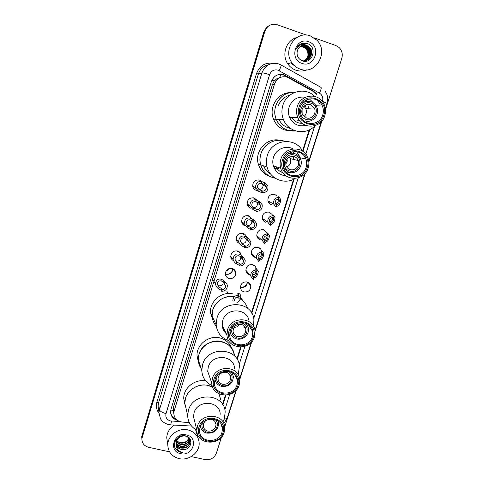 <?xml version="1.0" encoding="UTF-8"?>
<svg xmlns="http://www.w3.org/2000/svg" width="484" height="484" viewBox="0 0 484 484"><rect width="100%" height="100%" fill="white"/><g stroke="black" fill="none" stroke-linecap="round" stroke-linejoin="round"><path stroke-width="0.73" d="M271.421 204.653C269.667 204.066 268.511 202.875 267.954 201.078C267.682 196.256 269.909 194.03 274.64 194.393L277.029 195.953M265.885 222.331C264.064 221.732 262.897 220.498 262.376 218.629C262.219 213.934 264.452 211.768 269.08 212.137L271.954 214.345M260.386 239.895C258.51 239.284 257.331 238.013 256.841 236.089C256.786 231.503 259.025 229.398 263.556 229.767L266.817 232.707M254.917 257.349C252.993 256.726 251.807 255.425 251.353 253.447C251.384 248.97 253.622 246.913 258.069 247.282C259.829 247.844 260.985 249.012 261.529 250.772M249.599 274.718L249.484 274.688C247.518 274.059 246.32 272.728 245.902 270.707C246.005 266.327 248.25 264.318 252.618 264.688C254.53 265.299 255.709 266.581 256.169 268.529M247.409 282.039C246.997 285.996 244.813 287.78 240.838 287.381M247.203 281.978C249.157 282.602 250.343 283.908 250.772 285.893C250.682 290.243 248.455 292.251 244.087 291.919C242.079 291.277 240.881 289.928 240.487 287.865C240.663 283.582 242.901 281.615 247.203 281.978M250.809 208.217C248.891 207.576 247.687 206.257 247.203 204.26C247.167 199.62 249.435 197.508 253.997 197.926L256.792 199.989M245.315 225.949C243.343 225.296 242.133 223.941 241.685 221.89C241.746 217.358 244.015 215.307 248.486 215.725L251.716 218.532M239.398 243.416C237.632 242.653 236.567 241.322 236.21 239.417C236.355 234.994 238.618 232.992 243.01 233.409C244.747 233.966 245.902 235.109 246.483 236.839M233.578 260.749C231.993 259.926 231.056 258.625 230.771 256.847C230.989 252.521 233.258 250.567 237.565 250.978C239.562 251.632 240.772 252.981 241.195 255.026M257.434 190.575L256.332 190.369C254.481 189.74 253.289 188.464 252.769 186.54C252.618 181.772 254.88 179.594 259.545 180.006L261.765 181.373M232.774 268.644C232.514 272.77 230.311 274.64 226.179 274.253L225.356 273.944M232.163 268.432C234.208 269.098 235.424 270.483 235.811 272.583C235.617 276.884 233.367 278.844 229.053 278.469C226.948 277.786 225.719 276.352 225.375 274.174C225.653 269.945 227.916 268.033 232.163 268.432M247.421 282.462C246.368 285.633 244.172 287.272 240.832 287.381M248.673 282.65L248.625 283.152M253.949 265.274L253.931 266.061M259.2 247.76L259.249 248.794M258.371 238.146L257.803 238.152M264.058 221.025L263.732 221.055M232.725 270.09C231.594 272.728 229.597 274.156 226.736 274.374M234.074 269.437L234.002 270.181M239.332 251.874L239.302 252.914M243.712 224.57L243.035 224.57M249.448 207.279L249.066 207.315M242.036 283.37L243.234 282.474M226.409 270.435C227.801 270.477 228.702 269.836 229.107 268.511M316.27 94.459L312.791 91.198L287.26 77.156C281.24 75.788 276.993 78.075 274.519 84.01L174.186 410.801L173.792 413.263C174.173 418.418 177.053 421.364 182.426 422.096L189.214 422.478M280.744 77.265L277.114 78.493L274.234 80.907L271.923 80.162M305.446 105.161L305.991 106.77M291.84 156.302L291.912 157.01M274.234 80.907L277.114 78.493M274.18 81.082L272.444 84.452L173.49 407.111L173.084 410.589L173.792 413.445M222.513 404.315L225.387 395.216M236.851 358.904L240.578 347.119M251.444 312.706L293.57 179.328M302.512 151.026L309.173 129.93M283.424 74.935L312.773 91.107L316.149 94.235L316.845 94.156L313.457 91.016L284.011 74.784C278.034 73.423 273.823 75.692 271.373 81.578L170.961 409.367L170.574 411.763C170.761 416.107 173 418.956 177.301 420.3M314.152 37.831L335.872 45.526L339.042 47.45C342.013 50.469 342.932 54.099 341.789 58.34L325.484 109.687M169.569 451.85L148.63 447.289C144.147 445.994 141.891 443.12 141.873 438.667L264.851 31.327C267.235 25.525 271.355 23.329 277.205 24.738L306.42 35.09M221.484 437.106L216.378 453.181C214.267 458.094 210.504 460.23 205.089 459.588L191.271 456.575M321.866 121.073L308.852 162.037M305.301 173.212L255.092 331.298M251.759 341.795L239.762 379.577M236.482 389.88L224.703 426.985M141.873 438.667L142.139 435.8L264.343 31.623C265.171 29.022 266.714 27.056 268.977 25.731M222.84 404.836L225.889 395.192M237.184 359.443L241.08 347.101M251.777 313.257L294.181 179.019M302.911 151.389L309.79 129.627M175.746 418.835C173.06 417.644 171.354 415.665 170.628 412.919M141.776 438.256L141.721 436.598L141.8 437.633L264.343 31.623L264.851 31.327M141.721 436.598L263.841 31.92L264.343 31.623M275.862 81.173L274.658 80.507M249.242 283.098L249.048 283.697M249.538 284.314L249.75 283.636M300.141 69.103C296.692 67.881 293.903 65.697 291.773 62.545C282.426 49.822 296.238 30.069 310.45 35.943L316.881 40.178C329.132 52.115 315.635 75.316 300.141 69.103M306.723 69.871C303.172 71.293 299.578 71.408 295.948 70.216C292.572 69.024 289.843 66.889 287.762 63.815C281.289 54.74 286.292 40.081 296.813 37.528M308.647 41.739C321.848 45.853 314.769 68.389 301.925 63.368C288.676 59.405 295.694 36.602 308.647 41.739M306.783 45.381C302.379 44.34 299.263 46.01 297.43 50.403C296.305 55.194 297.866 58.661 302.113 60.79C312.38 64.971 317.855 47.063 307.667 43.657L301.943 43.445C299.523 44.371 297.739 46.053 296.601 48.491C299.269 44.558 302.663 43.524 306.783 45.381L309.869 47.583L306.578 45.46M301.55 60.494C308.447 63.198 314.697 53.204 309.657 47.662M300.08 59.629L301.75 60.433C308.653 63.144 314.915 53.131 309.869 47.583M305.622 60.633C310.819 57.529 311.89 53.307 308.828 47.964L305.761 45.774L301.453 45.671M302.887 61.044C309.324 61.625 313.342 52.689 309.034 47.892L305.967 45.696L301.55 45.623M305.204 60.712C310.062 57.511 310.994 53.361 308.005 48.267L304.95 46.083L301.066 45.865M303.595 61.202C309.282 60.5 312.047 52.49 308.211 48.188L305.15 46.004L301.157 45.817M304.787 60.766C309.306 57.481 310.105 53.415 307.189 48.563L304.146 46.391L300.685 46.089M304.89 60.754C309.494 57.493 310.329 53.403 307.394 48.491L304.345 46.313L300.782 46.028M304.363 60.796C308.55 57.451 309.222 53.47 306.378 48.86L303.347 46.694M304.472 60.79C308.738 57.463 309.439 53.458 306.578 48.781L303.547 46.621L300.413 46.27M300.038 46.549L302.754 46.924L300.056 46.537M302.754 46.924C306.674 48.563 308.381 51.631 307.872 56.114M302.107 43.391L301.611 43.572M306.904 104.58L307.189 104.901M308.362 106.643L309.022 108.198M303.952 106.274L305.64 108.355C306.971 111.447 306.457 114.182 304.103 116.565M310.522 104.689L314.261 107.95C317.165 113.062 311.708 119.923 306.372 117.878L302.458 114.309C299.868 109.184 305.319 102.675 310.522 104.689M305.912 119.342C295.942 116.517 301.242 99.541 310.982 103.219C320.922 106.129 315.586 122.96 305.912 119.342M302.04 103.649C304.769 101.422 307.782 100.793 311.067 101.779C313.414 102.602 315.193 104.139 316.409 106.383C320.698 113.746 312.827 123.753 305.083 120.794M303.178 102.299L303.535 101.949M287.744 130.257C282.341 128.381 278.5 124.721 276.201 119.258C270.635 106.613 281.724 90.665 295.046 92.25C285.645 92.172 279.195 96.715 275.705 105.881C274.368 110.425 274.531 114.883 276.201 119.258C280.182 127.746 286.679 131.642 295.7 130.952L287.744 130.257M290.339 130.886L284.894 130.033C279.583 128.193 275.801 124.588 273.539 119.221C268.517 107.702 277.417 92.946 289.644 92.65M288.524 127.74L290.122 128.163M289.886 127.988L289.583 128.042M305.295 105.246L305.821 106.782M307.957 105.76L308.205 106.649M306.953 104.568L307.267 104.901M308.598 106.807L309.191 108.186M299.917 121.067L297.733 120.649M289.111 127.377L288.984 127.77M302.155 113.498L302.089 109.475M315.03 125.689C305.936 135.907 288.028 132.441 283.364 119.354C281.627 114.787 281.464 110.122 282.874 105.367C286.643 91.494 305.095 86.352 314.679 96.389M305.791 125.398C298.477 126.911 293.074 124.237 289.571 117.388C288.222 114.042 288.065 110.618 289.105 107.115C292.185 99.498 297.612 96.213 305.392 97.26M278.3 105.693C280.514 100.212 284.368 96.697 289.862 95.16M324.776 115.749C321.309 128.653 302.306 129.893 297.745 117.4C296.341 113.897 296.184 110.304 297.279 106.631C300.552 94.35 318.212 92.287 323.645 103.455C325.678 107.363 326.059 111.465 324.776 115.749M305.731 100.297L307.776 101.319M311.666 105.548L312.168 106.613M323.784 115.283C319.144 132.108 293.274 123.704 299.064 107.085C303.777 90.03 329.743 98.827 323.784 115.283M300.128 107.436C302.833 97.29 317.45 95.657 321.86 104.931C323.481 108.12 323.772 111.453 322.737 114.932C319.894 125.495 304.375 126.584 300.552 116.408C299.354 113.492 299.215 110.503 300.128 107.436M317.994 100.624L319.47 103.733M290.467 128.411C285.209 127.31 281.331 124.267 278.838 119.294M309.391 98.893L313.826 103.267M308.048 121.248L306.045 122.385M302.167 123.311C297.666 123.359 294.236 121.387 291.87 117.394M179.086 458.614C171.874 456.6 168.111 451.995 167.791 444.808C167.712 435.455 178.548 427.487 188.004 429.925C194.834 431.867 198.555 436.199 199.166 442.914C199.801 452.486 188.863 461.04 179.086 458.614M167.41 442.225L166.732 437.699C167.047 432.369 169.618 428.171 174.446 425.103M176.194 443.386C177.053 445.57 178.632 446.992 180.931 447.633C186.225 448.19 189.268 446.048 190.049 441.208L188.004 436.937M176.2 443.598C177.017 445.891 178.62 447.379 181.01 448.063C186.31 448.62 189.359 446.472 190.139 441.626C189.94 438.679 188.282 436.81 185.178 436.011C180.006 435.745 177.011 438.177 176.194 443.302L176.194 443.453C176.436 446.563 178.124 448.553 181.264 449.43L183.478 449.569C191.966 449.672 193.648 437.427 185.705 435.939C177.961 433.676 170.961 444.016 176.249 449.721L180.828 452.328L182.504 452.54L180.883 451.971C177.422 450.199 175.855 447.361 176.194 443.453M176.243 442.509C177.217 444.282 178.675 445.425 180.611 445.945C185.88 446.502 188.905 444.366 189.686 439.545L189.686 439.454M189.674 439.236L189.534 438.31M176.218 442.727C177.174 444.602 178.663 445.818 180.689 446.369C185.965 446.92 188.996 444.784 189.776 439.962L189.764 439.654M189.746 439.436L189.498 438.262M176.406 441.614L180.296 444.27C185.094 444.887 188.082 443.023 189.274 438.685M176.351 441.838L180.375 444.687C185.299 445.286 188.306 443.35 189.389 438.879M188.73 437.966C188.076 439.95 186.751 441.384 184.743 442.267L180.024 442.799L176.636 440.888M176.618 440.924L180.066 443.029C184.471 443.665 187.405 442.037 188.881 438.141M180.363 436.296C177.707 437.711 176.291 439.908 176.122 442.878M176.164 443.653C176.636 446.538 178.33 448.432 181.252 449.346L183.478 449.569M184.84 434.372C182.668 434.003 180.635 434.529 178.729 435.951M186.449 434.934C199.172 437.33 193.043 456.848 180.635 453.647C167.869 451.378 173.931 431.661 186.449 434.934M195.548 429.514L197.436 435.896M175.305 448.263C177.023 450.87 179.419 452.298 182.504 452.54M293.34 157.336L293.885 159.478M278.984 168.287L275.378 168.232M289.493 156.925L290.448 158.643C291.428 162.436 290.206 165.238 286.77 167.053M294.193 156.58C296.154 157.252 297.521 158.571 298.289 160.543C300.346 165.51 295.065 171.312 290.122 169.527C288.047 168.819 286.643 167.41 285.911 165.286C285.348 159.03 288.113 156.132 294.193 156.58M289.668 170.961C279.746 168.311 284.943 151.649 294.647 155.14C304.545 157.869 299.306 174.385 289.668 170.961M287.514 154.354C289.856 153.125 292.269 152.877 294.756 153.622C297.551 154.584 299.505 156.459 300.624 159.248C303.674 166.411 296.051 174.869 288.887 172.292L283.775 168.299M285.016 141.395C275.529 137.68 263.78 143.754 260.894 153.912C259.793 157.572 259.733 161.232 260.707 164.881C263.06 172.201 267.888 176.636 275.196 178.197L272.952 177.664C266.769 175.559 262.691 171.3 260.707 164.881C256.272 151.044 270.998 136.246 284.338 141.165M270.374 176.654C264.294 174.579 260.277 170.386 258.323 164.076C254.191 151.111 267.18 136.905 280.054 140.354M291.671 156.314L291.743 156.967M293.51 157.602L294.006 159.508M273.914 167.428L276.261 168.559L275.668 170.453M285.627 162.436L286.177 160.373M285.62 163.907C287.072 162.678 287.532 161.148 287 159.321L286.909 159.091M295.192 178.457C284.901 185.039 270.06 179.11 267.114 167.034C266.097 163.223 266.17 159.405 267.319 155.576C271.597 139.319 295.343 136.464 302.585 151.159M285.856 175.722C279.655 175.196 275.493 171.917 273.369 165.897C272.571 163.096 272.595 160.283 273.448 157.463C275.777 149.211 285.887 144.813 293.068 148.897M308.181 167.972C304.575 181.488 283.999 181.76 280.702 168.208C279.873 165.28 279.903 162.34 280.805 159.381C284.229 146.38 303.674 145.327 307.872 157.796C309.131 161.13 309.234 164.524 308.181 167.972M292.614 151.819L294.538 153.555M307.159 167.639C302.615 184.138 276.854 176.224 282.541 159.908C287.163 143.185 313.009 151.48 307.159 167.639M283.606 160.24C286.437 149.52 302.5 148.709 305.888 159.036C306.892 161.747 306.965 164.506 306.112 167.307C303.159 178.378 286.328 178.663 283.545 167.603L283.606 160.24M304.618 156.598L304.726 157.118M270.659 174.065C267.362 172.177 264.99 169.43 263.538 165.831M296.619 151.637L299.336 155.957L299.892 157.693M289.45 172.443L286.921 172.994M282.825 172.607C279.728 171.638 277.447 169.672 275.965 166.714M239.689 324.213C238.364 326.325 236.458 327.414 233.972 327.474M241.383 324.419C243.93 325.206 245.418 326.894 245.848 329.483C245.533 334.619 242.768 336.985 237.553 336.586C234.934 335.781 233.433 334.039 233.052 331.352C233.476 326.295 236.252 323.984 241.383 324.419M238.195 322.973L241.812 323.064C251.553 325.236 246.628 340.766 237.13 337.935C231.334 335.249 230.184 331.116 233.675 325.55M245.219 322.907C247.034 324.371 248.104 326.258 248.431 328.563C249.441 334.765 242.599 340.663 236.482 338.867C232.81 337.753 230.65 335.321 230.009 331.582M216.312 326.264C213.783 323.366 212.367 319.978 212.077 316.094C210.945 304.69 223.045 294.193 234.389 296.722C223.983 295.688 216.796 300.026 212.833 309.718L212.077 316.094C212.367 319.978 213.783 323.366 216.312 326.264M212.924 320.408L210.552 312.839C209.403 301.393 221.781 290.981 233.058 293.903M236.47 297.249L239.187 298.362L236.47 297.249M240.282 298.973C243.906 301.236 246.374 304.382 247.675 308.405C246.374 304.382 243.906 301.236 240.282 298.973M240.681 297.751L244.42 302.494M228.69 340.585C221.23 337.911 217.056 332.659 216.16 324.825L216.959 318.182C221.823 299.414 252.116 300.582 253.888 319.367L253.568 326.373M226.373 333.815C223.898 331.564 222.507 328.763 222.198 325.399L222.755 320.499C226.246 307.074 247.953 308.005 249.078 321.503M254.511 336.834C250.736 351.112 227.389 349.672 226.954 334.989L227.547 329.876C231.207 315.858 253.888 316.784 255.038 330.862L254.511 336.834M246.423 323.348L246.368 323.99M253.392 336.9C249.151 352.37 223.783 345.981 229.15 330.645C233.463 314.969 258.922 321.691 253.392 336.9M230.196 330.911C233.215 319.373 251.91 320.172 252.805 331.788L252.364 336.634C249.266 348.353 230.124 347.209 229.712 335.182L230.196 330.911M249.078 324.988L248.976 325.647M230.348 333.131L229.773 332.847M222.694 372.45L221.63 372.892M226.318 372.305C228.956 373.097 230.457 374.822 230.801 377.478C230.342 382.366 227.595 384.629 222.555 384.26C219.845 383.455 218.338 381.682 218.036 378.936C218.593 374.114 221.351 371.906 226.318 372.305M227.311 371.137C236.428 373.757 231.231 388.18 222.138 385.585C217.213 383.709 215.646 380.267 217.437 375.257M231.788 372.317L233.415 376.582C232.78 383.655 228.817 386.928 221.533 386.407C217.854 385.349 215.695 382.983 215.059 379.305M201.205 368.735C199.402 366.092 198.434 363.145 198.319 359.902C197.563 348.419 210.51 338.352 221.799 341.631C229.083 343.852 233.294 348.619 234.431 355.921C233.463 337.729 203.752 336.18 199.081 354.306L198.319 359.902C198.434 363.145 199.402 366.092 201.205 368.735M198.591 362.443L197.024 355.964C196.286 344.656 209.021 334.753 220.129 337.989C225.919 339.641 229.815 343.198 231.824 348.661M212.155 385.669C205.73 382.59 202.264 377.52 201.774 370.46L202.572 364.634C207.467 345.745 238.461 347.306 239.423 366.249L238.219 374.773M210.038 378.052L207.709 371.367L208.277 367.072C211.786 353.574 233.972 354.766 234.528 368.36M239.199 384.998C235.424 399.294 211.665 397.666 211.756 382.971L212.361 378.488C216.039 364.404 239.217 365.595 239.78 379.759L239.199 384.998M238.061 385.173C233.905 400.359 208.652 394.393 213.928 379.323C218.151 363.938 243.494 370.236 238.061 385.173M214.969 379.577C218 367.985 237.099 368.989 237.511 380.672L237.033 384.925C233.935 396.662 214.448 395.355 214.472 383.316L214.969 379.577M209.052 419.253L211.514 419.344C214.237 420.124 215.737 421.866 216.015 424.571C215.447 429.248 212.712 431.419 207.824 431.087C205.041 430.294 203.534 428.503 203.298 425.72C203.359 423.173 204.581 421.237 206.964 419.918M214.745 419.344C221.103 423.706 215.017 434.493 207.412 432.387C202.941 430.881 201.229 427.856 202.282 423.306M217.933 420.759L218.641 423.669C217.848 430.427 213.916 433.573 206.837 433.101C203.226 432.127 201.078 429.871 200.394 426.337M186.407 410.069L184.803 403.118C184.41 392.04 197.079 382.469 208.108 385.5L212.712 387.315C203.238 381.465 188.524 387.297 185.553 398.157L184.803 403.118L186.407 410.069M184.852 404.291L183.745 398.514C183.382 387.932 195.106 378.633 205.815 380.993M219.077 393.916L220.795 400.056L219.077 393.916M196.855 430.252C190.968 427.021 187.901 422.09 187.647 415.454L188.433 410.293C193.34 391.362 224.872 393.177 225.157 412.156L224.376 418.606L222.936 421.945M194.798 421.927L193.485 416.651L194.048 412.84C197.557 399.324 220.117 400.685 220.202 414.292M224.165 432.297C220.401 446.563 196.329 444.838 196.855 430.197L197.448 426.222C201.132 412.132 224.691 413.487 224.757 427.65L224.165 432.297M223.003 432.581C218.925 447.488 193.788 441.922 198.978 427.124C203.123 412.023 228.345 417.898 223.003 432.581M200.019 427.36C203.05 415.762 222.452 416.899 222.465 428.576L221.981 432.345C218.889 444.058 199.142 442.672 199.529 430.669L200.019 427.36M264.923 184.743L261.203 183.303C258.601 183.218 257.361 184.61 257.488 187.465L259.23 189.655L262.933 191.138C265.45 190.72 266.557 189.232 266.26 186.667L264.923 184.743L265.462 183.012L261.729 181.597C257.657 181.089 255.606 183.14 255.57 187.738L252.708 186.261M265.462 183.012L267.912 186.146C268.324 190.291 266.484 192.529 262.401 192.868L258.704 191.355L255.57 187.738M262.401 192.868L262.933 191.138M258.867 189.389C261.796 189.522 263.169 188.094 262.981 185.118L261.892 183.406M259.164 203.274L255.522 201.616C253.005 201.477 251.765 202.802 251.801 205.597L253.562 207.926L257.185 209.626C259.636 209.227 260.749 207.781 260.531 205.295L259.164 203.274L259.696 201.556L256.048 199.922C252.11 199.335 250.059 201.29 249.883 205.785L247.149 203.933M252.86 207.352L253.114 207.442C256.042 207.684 257.47 206.317 257.385 203.334L256.617 201.858M259.696 201.556L262.189 204.829C262.485 208.852 260.64 211.024 256.653 211.345L253.041 209.614L249.883 205.785M256.653 211.345L257.185 209.626M253.441 221.684L249.877 219.809C247.445 219.615 246.205 220.886 246.156 223.62L247.935 226.076L251.474 227.994C253.87 227.607 254.989 226.203 254.826 223.777L253.441 221.684L253.967 219.972L250.397 218.127C246.586 217.461 244.535 219.331 244.245 223.729L241.631 221.509M246.949 225.175L247.542 225.411C250.409 225.653 251.837 224.328 251.819 221.418L251.317 220.226M253.967 219.972L256.496 223.366C256.695 227.286 254.844 229.392 250.948 229.694L247.415 227.758L244.245 223.729M250.948 229.694L251.474 227.994M247.754 239.967L245.436 238.207L244.269 237.886C241.909 237.638 240.675 238.86 240.56 241.534L242.339 244.105L245.805 246.235C248.153 245.86 249.272 244.493 249.163 242.133L247.754 239.967L248.28 238.267L244.789 236.21C241.093 235.478 239.042 237.263 238.654 241.564L236.162 238.975M241.129 242.859L242.006 243.258C244.819 243.506 246.247 242.212 246.289 239.374L245.999 238.491M248.28 238.267L250.833 241.764C250.948 245.582 249.097 247.639 245.279 247.923L241.825 245.775C240.379 245.049 239.326 243.646 238.654 241.564M245.279 247.923L245.805 246.235M242.109 258.123L239.858 256.181L238.703 255.836C236.404 255.552 235.176 256.714 235.006 259.339L236.785 262.019L239.429 263.447L240.173 264.349C242.472 263.986 243.591 262.655 243.531 260.35L242.109 258.123L242.629 256.441L240.36 254.566L239.217 254.173C235.617 253.38 233.578 255.086 233.1 259.297L230.729 256.339M235.393 260.434L236.507 260.997C239.271 261.239 240.699 259.975 240.79 257.204L240.651 256.653M242.629 256.441L245.207 260.023C245.249 263.75 243.398 265.752 239.647 266.031L238.908 265.117L236.271 263.677C234.8 262.909 233.742 261.445 233.1 259.297M239.647 266.031L240.173 264.349M224.171 283.497L222.114 281.295L220.982 280.914C218.835 280.563 217.612 281.634 217.316 284.126L219.095 287.054L221.63 288.621L222.259 289.674C224.467 289.341 225.592 288.077 225.629 285.887L224.171 283.497L224.685 281.821L224.038 280.811L221.49 279.262C218.121 278.385 216.106 279.946 215.434 283.945L211.478 277.108M217.491 284.894L218.992 285.778C221.66 286.032 223.088 284.834 223.287 282.184L225.629 285.887M224.685 281.821C226.216 282.65 227.093 283.926 227.323 285.645C227.208 289.196 225.35 291.096 221.745 291.344L221.115 290.279L218.587 288.7C217.044 287.847 215.997 286.262 215.434 283.945M221.745 291.344L222.259 289.674M276.013 204.853L276.479 204.829C278.312 204.423 279.28 202.857 279.377 200.128L278.663 198.712M275.42 203.927C277.647 203.286 278.572 201.81 278.185 199.511L278.016 199.069M279.105 197.297L278.566 199.015C276.049 199.444 274.948 200.945 275.269 203.498L276.576 205.349L276.037 207.061L273.623 203.988C273.212 199.874 275.039 197.647 279.105 197.297L277.973 196.649L278.984 196.855L280.678 199.408C280.496 203.613 279.008 205.972 276.219 206.493M270.09 222.949L270.798 222.906C272.595 222.477 273.569 220.94 273.72 218.29L272.97 216.826M269.521 221.866C271.863 221.369 272.885 219.93 272.583 217.552L272.534 217.389M273.333 215.67L272.794 217.37C270.338 217.788 269.231 219.24 269.485 221.732L270.822 223.668L270.284 225.369L267.827 222.168C267.525 218.163 269.358 215.997 273.333 215.67L272.25 214.872L273.285 214.987L275.033 217.588C274.773 221.672 273.279 223.995 270.544 224.552M264.191 240.929L265.153 240.869C266.92 240.415 267.9 238.896 268.094 236.319L267.313 234.819M263.707 239.665C266.055 239.332 267.168 237.977 267.047 235.611M267.598 233.917L267.065 235.611C264.663 236.011 263.556 237.42 263.744 239.846L265.099 241.861L264.573 243.549L262.08 240.239C261.868 236.337 263.707 234.232 267.598 233.917L266.569 232.967L267.628 233.004L269.425 235.635C269.098 239.604 267.591 241.891 264.905 242.496M265.099 241.861L264.548 241.389M258.438 258.867L259.551 258.716C261.287 258.232 262.267 256.732 262.497 254.221L261.699 252.696M257.984 257.343C260.404 257.095 261.572 255.764 261.493 253.344M261.904 252.043L261.372 253.725C259.019 254.112 257.905 255.492 258.045 257.857L259.424 259.938L258.898 261.614L256.381 258.208C256.248 254.396 258.087 252.346 261.904 252.043L260.924 250.948L262.001 250.9L263.847 253.543C263.459 257.409 261.947 259.672 259.303 260.319M259.424 259.938L258.559 259.085M253.779 277.889L253.259 279.558L250.718 276.068C250.658 272.347 252.503 270.344 256.242 270.048L255.721 271.724C253.41 272.099 252.297 273.442 252.388 275.753L253.779 277.889L252.848 276.679L253.979 276.443C255.691 275.928 256.677 274.446 256.943 272.002L256.115 270.453M252.352 274.894C254.832 274.712 256.036 273.387 255.969 270.925L256.943 272.002M256.242 270.048L255.316 268.814L256.417 268.68L258.299 271.318C257.863 275.094 256.345 277.332 253.737 278.028M238.08 297.848L238.558 295.676L239.392 296.922L238.376 295.222M238.558 295.676L238.479 295.276M232.84 300.951C232.931 297.4 234.776 295.494 238.382 295.234L237.596 293.806L238.787 293.54C239.81 293.715 240.481 294.629 240.796 296.275C240.53 299.287 239.253 301.369 236.96 302.512M238.382 295.234L237.868 296.892C235.641 297.243 234.528 298.519 234.522 300.721M175.129 418.551L175.22 418.134M279.661 77.458L281.035 74.27M173.084 410.589L170.804 409.96M272.444 84.452L274.519 84.01M173.49 407.111L174.186 410.801M322.423 101.561L322.501 101.313C323.354 97.78 322.326 95.052 319.422 93.122L278.046 70.162C274.047 69.248 271.234 70.761 269.6 74.699L166.012 413.62C165.298 417.293 166.756 419.731 170.392 420.935L179.667 421.546M170.428 424.879L168.753 424.643C162.715 422.877 160.972 419.616 160.404 418.533L158.964 412.628L159.46 409.736L261.904 72.921C265.147 65.098 270.738 62.097 278.681 63.924M158.952 413.257C156.465 409.887 155.794 406.143 156.931 402.016L256.526 73.58L258.383 74.016L261.904 72.921C263.066 72.812 265.631 73.405 269.6 74.699M191.507 426.041L170.749 424.898L171.493 421.092M256.526 73.58C259.642 65.679 265.25 62.248 273.357 63.289M268.505 64.759C263.496 65.885 260.12 68.964 258.383 74.016L158.522 402.948L158.032 405.78L158.558 409.646M142.211 436.828L142.06 434.771M281.107 65.044L320.771 87.265C321.66 87.471 321.207 89.425 319.422 93.122M278.978 64.027L280.811 64.88C281.5 64.971 280.938 66.889 279.123 70.64M166.012 413.62C162.225 412.604 160.041 411.309 159.46 409.736L158.522 402.948L156.931 402.016M224.824 409.827L229.688 394.466M239.156 364.555L244.904 346.399M253.737 318.496L298.253 177.888M305.779 154.136L314.661 126.064M224.146 419.277L227.069 418.448L235.95 390.485M322.501 101.313L327.111 103.401C328.424 98.869 327.68 94.707 324.879 90.925M285.028 75.643L285.614 75.498M312.773 91.107L313.457 91.016M296.111 67.04L290.721 62.878M181.216 449.037L180.187 448.983M255.667 188.028L255.014 188.318M259.224 180.229L258.988 179.873M258.704 191.355L259.23 189.655M261.203 183.303L261.729 181.597M264.016 184.325L264.548 182.601M261.505 192.396L262.038 190.678M249.575 205.579L248.927 205.767M249.339 207.206L248.97 207.237M254.227 198.446L253.979 197.92M247.675 205.615L249.738 205.688M253.543 197.811L253.731 198.15M253.041 209.614L253.562 207.926M255.522 201.616L256.048 199.922M258.293 202.742L258.825 201.029M255.8 210.758L256.332 209.058M243.325 222.949L242.865 223.009M243.603 224.479L242.95 224.479M241.921 222.779L243.446 223.051M248.51 215.731L248.734 216.306M247.415 227.758L247.935 226.076M249.877 219.809L250.397 218.127M252.606 221.037L253.138 219.337M250.131 228.999L250.658 227.311M242.883 233.373L242.92 233.736M236.876 240.04L237.281 240.137M242.853 233.675L242.72 233.336M243.422 233.548L243.615 234.389M241.825 245.775L242.339 244.105M244.269 237.886L244.789 236.21M246.961 239.211L247.487 237.523M244.505 247.118L245.025 245.436M237.692 251.014L237.68 251.529M239.229 251.795L239.199 252.799M238.285 251.238L238.364 251.862M236.271 263.677L236.785 262.019M238.703 255.836L239.217 254.173M241.353 257.258L241.873 255.582M238.908 265.117L239.429 263.447M218.587 288.7L219.095 287.054M220.982 280.914L221.49 279.262M223.523 282.474L224.038 280.811M221.115 290.279L221.63 288.621M268.451 202.276L270.296 202.118M274.628 194.387L274.821 194.852M269.981 201.943L268.959 202.306M278.984 196.855L278.881 197.182M276.479 204.829L276.364 205.192M262.649 219.446L264.064 219.512M268.965 212.446L268.808 212.065M263.798 219.325L262.963 219.5M273.285 214.987L273.115 215.531M270.798 222.906L270.61 223.511M263.296 229.694L263.411 230.045M256.95 236.488L257.905 236.652M257.718 238.037L258.238 238.031L257.73 238.055M257.676 236.452L257.01 236.507M267.628 233.004L267.392 233.754M265.153 240.869L264.893 241.71M258.141 247.3L258.25 247.856M259.091 247.699L259.134 248.685M262.001 250.9L261.705 251.855M259.551 258.716L259.212 259.787M253.84 265.208L253.816 265.934M253.32 265.389L253.289 264.923M256.417 268.68L256.054 269.836M253.979 276.443L253.574 277.743M238.787 293.54L238.297 295.107M250.772 285.893L247.905 282.226M235.811 272.583L232.883 268.693M173.103 409.549L173.792 413.263M158.964 412.628L158.571 409.736M223.82 423.633L227.069 418.448M239.653 378.815L251.214 342.4M254.989 330.524L304.745 173.841M308.762 161.196L321.297 121.708M325.393 108.821L327.111 103.401M291.773 62.545L287.762 63.815M304.575 106.849L303.377 106.916M314.261 107.95L305.64 108.355M283.364 119.354L273.539 119.221M289.571 117.388L297.745 117.4M315.749 105.3L321.86 104.931M167.791 444.808L166.732 437.699M190.139 441.626L190.049 441.208M189.776 439.962L189.686 439.545M298.289 160.543L290.448 158.643M267.114 167.034L258.323 164.076M273.369 165.897L280.702 168.208M299.874 157.687L305.888 159.036M245.848 329.483L243.367 325.333M216.16 324.825L210.552 312.839M222.198 325.399L226.954 334.989M248.111 324.262L252.805 331.788M230.801 377.478L229.349 374.096M201.774 370.46L197.024 355.964M207.709 371.367L211.756 382.971M234.728 374.495L237.511 380.672M216.015 424.571L215.156 421.86M187.647 415.454L183.745 398.514M193.485 416.651L196.855 430.197M220.813 423.603L222.465 428.576M262.981 185.118L266.26 186.667M249.314 207.188L248.951 207.219M257.385 203.334L260.531 205.295M243.585 224.461L242.932 224.461M251.819 221.418L254.826 223.777M236.821 240.052L236.295 239.858M246.289 239.374L249.163 242.133M239.235 251.801L239.205 252.811M240.79 257.204L243.531 260.35M278.185 199.511L279.377 200.128M273.623 203.988L267.882 200.763M272.583 217.552L273.72 218.29M267.827 222.168L262.304 218.272M267.095 235.526L268.094 236.319M262.08 240.239L256.774 235.678M261.511 253.283L262.497 254.221M256.381 258.208L251.287 252.981M250.718 276.068L245.842 270.187M253.828 265.946L253.846 265.214M228.212 293.492L226.929 291.416"/></g></svg>
